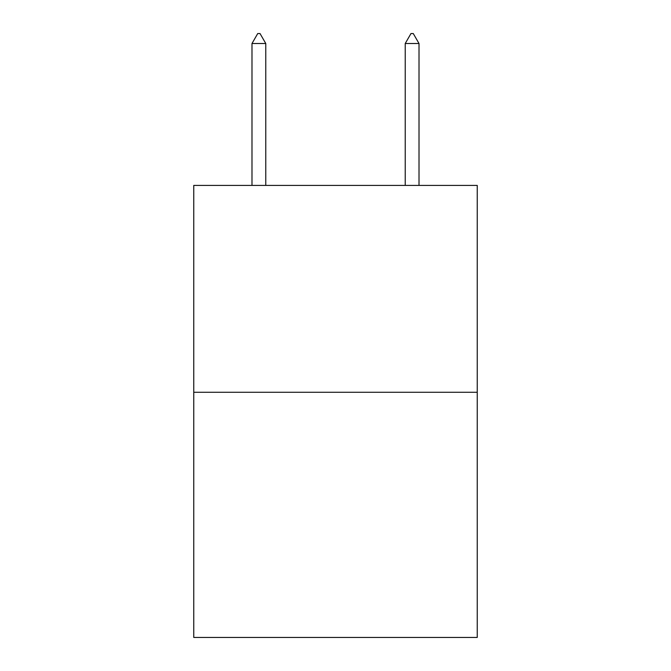 <?xml version="1.0" encoding="UTF-8"?>
<svg xmlns="http://www.w3.org/2000/svg" width="671" height="671" viewBox="0 0 671 671"><rect width="100%" height="100%" fill="white"/><g stroke="black" fill="none" stroke-linecap="round" stroke-linejoin="round"><path stroke-width="1.01" d="M477.24 392.275L477.24 185.406L193.76 185.406L193.76 637.45L477.24 637.45L477.24 392.275L193.76 392.275M265.775 43.514L260.029 33.55L257.731 33.55L251.986 43.514L265.775 43.514L265.775 185.406M251.986 43.514L251.986 185.406M410.971 33.55L413.269 33.55L419.014 43.514L405.225 43.514L410.971 33.55M419.014 185.406L419.014 43.514M405.225 185.406L405.225 43.514"/></g></svg>
